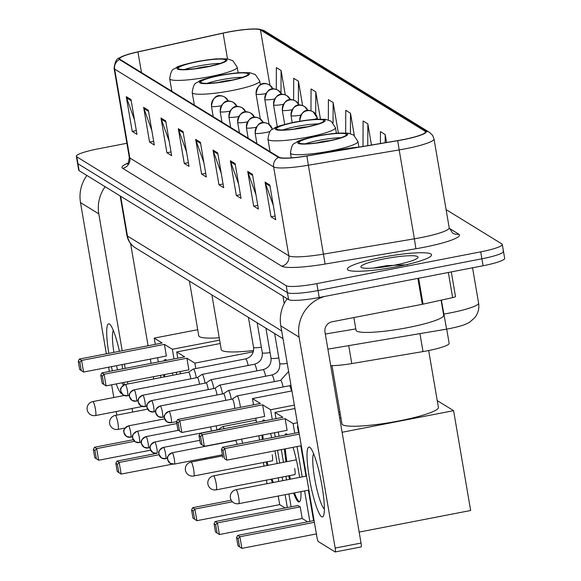 <?xml version="1.0" encoding="UTF-8"?>
<svg xmlns="http://www.w3.org/2000/svg" width="581" height="581" viewBox="0 0 581 581"><rect width="100%" height="100%" fill="white"/><g stroke="black" fill="none" stroke-linecap="round" stroke-linejoin="round"><path stroke-width="0.87" d="M446.709 329.115L449.142 343.342A26.682 3.711 170.3 0 1 423.012 351.578L351.788 363.575A26.682 3.711 170.3 0 1 330.712 365.623M126.883 143.275L97.906 148.889A26.682 3.711 -9.7 0 0 76.343 156.296L78.718 170.182A26.682 3.711 -9.7 0 0 79.139 170.705L288.597 299.593A26.682 3.711 -9.7 0 0 319.209 297.494L483.094 265.749A26.682 3.711 -9.7 0 0 504.657 258.342L503.473 251.399A26.682 3.711 -9.7 0 0 503.052 250.876M77.527 163.239A26.682 3.711 -9.7 0 0 77.948 163.755L287.413 292.65A26.682 3.711 -9.7 0 0 318.018 290.551L481.903 258.799A26.682 3.711 -9.7 0 0 503.473 251.399A26.682 3.711 -9.7 0 1 481.903 258.799L318.018 290.551A26.682 3.711 -9.7 0 1 287.413 292.65L77.948 163.755A26.682 3.711 -9.7 0 1 77.527 163.239M381.899 257.347A42.689 5.941 -9.7 0 0 347.394 269.199A42.689 5.941 -9.7 0 0 397.041 266.664A42.689 5.941 -9.7 0 0 431.545 254.812A42.689 5.941 -9.7 0 0 381.899 257.347A42.689 5.941 -9.7 0 0 347.394 269.199A42.689 5.941 -9.7 0 0 397.041 266.664A42.689 5.941 -9.7 0 0 431.545 254.812A42.689 5.941 -9.7 0 0 381.899 257.347M227.817 32.18A28.454 3.958 170.3 0 1 260.47 29.936L425.132 131.262A28.454 3.958 170.3 0 1 425.582 131.814A28.454 3.958 170.3 0 1 397.709 140.602L306.891 155.897A28.454 3.958 170.3 0 1 279.12 157.255L120.122 59.422A28.454 3.958 170.3 0 1 119.671 58.87A28.454 3.958 170.3 0 1 137.958 51.941L223.104 33.153A28.454 3.958 170.3 0 1 227.817 32.18M227.694 32.1A29.166 4.06 -9.7 0 0 222.857 33.102L137.719 51.891A29.166 4.06 -9.7 0 0 122.199 56.451A29.166 4.06 -9.7 0 0 119.432 59.552L278.422 157.386A29.166 4.06 -9.7 0 0 306.899 155.999L397.716 140.696A29.166 4.06 -9.7 0 0 425.822 131.132L261.159 29.805A29.166 4.06 -9.7 0 0 257.732 29.05A29.166 4.06 -9.7 0 0 227.694 32.1M76.343 156.296A26.682 3.711 -9.7 0 0 76.765 156.812L286.222 285.707A26.682 3.711 -9.7 0 0 316.834 283.601L480.719 251.856A26.682 3.711 -9.7 0 0 502.282 244.448A26.682 3.711 -9.7 0 0 501.861 243.933L446.099 209.625M235.109 163.646L241.05 198.368L236.314 195.456L230.381 160.734L235.109 163.646M252.459 174.322L258.4 209.044L253.665 206.132L247.731 171.41L252.459 174.322M269.809 184.998L275.75 219.72L271.015 216.807L265.081 182.085L269.809 184.998M183.059 131.618L188.999 166.34L184.264 163.428L178.331 128.706L183.059 131.618M165.716 120.942L171.649 155.664L166.914 152.752L160.981 118.03L165.716 120.942M148.366 110.267L154.299 144.989L149.564 142.076L143.63 107.354L148.366 110.267M131.016 99.591L136.949 134.313L132.214 131.4L126.28 96.678L131.016 99.591M217.759 152.97L223.7 187.692L218.964 184.78L213.031 150.058L217.759 152.97M200.409 142.294L206.349 177.016L201.614 174.104L195.681 139.382L200.409 142.294M386.547 142.483L385.196 134.574L380.461 131.662L380.417 143.514M338.353 133.027L333.145 102.546L328.41 99.634L328.33 119.911M320.436 119.025L315.795 91.871L311.06 88.958L310.973 110.877M302.621 105.619L298.445 81.195L293.71 78.282L293.623 100.164M285.264 94.906L281.095 70.519L276.36 67.607L276.273 89.445M371.455 145.025L367.846 123.898L363.11 120.986L363.009 146.441M354.308 135.533L350.496 113.222L345.76 110.31L345.666 132.926M201.614 174.104L205.71 173.312M203.88 162.586L195.993 140.566A7.117 6.957 -58.4 0 1 195.681 139.382M218.964 184.78L223.06 183.988M221.23 173.261L213.343 151.242A7.117 6.957 -58.4 0 1 213.031 150.058M132.214 131.4L136.317 130.609M134.48 119.882L126.593 97.862A7.117 6.957 -58.4 0 1 126.28 96.678M149.564 142.076L153.667 141.285M151.83 130.558L143.943 108.538A7.117 6.957 -58.4 0 1 143.63 107.354M166.914 152.752L171.017 151.961M169.18 141.234L161.293 119.214A7.117 6.957 -58.4 0 1 160.981 118.03M184.264 163.428L188.367 162.636M186.53 151.91L178.643 129.89A7.117 6.957 -58.4 0 1 178.331 128.706M271.015 216.807L275.111 216.016M273.281 205.289L265.394 183.269A7.117 6.957 -58.4 0 1 265.081 182.085M253.665 206.132L257.761 205.34M255.93 194.613L248.043 172.593A7.117 6.957 -58.4 0 1 247.731 171.41M236.314 195.456L240.411 194.664M238.58 183.937L230.693 161.917A7.117 6.957 -58.4 0 1 230.381 160.734M350.496 113.222L350.408 133.63M333.145 102.546L333.058 122.831M315.795 91.871L315.701 114.188M298.445 81.195L298.351 103.614M281.095 70.519L281.001 93.047M367.846 123.898L367.751 145.642M385.196 134.574L385.159 142.715M121.857 393.693A35.572 5.512 79 0 1 121.313 393.482A35.572 5.512 79 0 1 116.236 383.925M112.402 370.86A35.572 5.512 79 0 1 111.407 366.662M108.814 353.357A35.572 5.512 79 0 1 109.439 324.038A35.572 5.512 79 0 1 110.339 324.866A35.572 5.512 79 0 1 119.446 351.302M113.346 330.516A28.454 4.408 -101 0 0 113.905 352.376M116.498 365.674A28.454 4.408 -101 0 0 117.544 369.865M121.988 382.806A28.454 4.408 -101 0 0 123.448 385.167M86.867 175.455A35.572 34.795 121.6 0 0 80.498 202.609L106.352 353.836M105.161 186.712A35.572 34.795 121.6 0 0 98.799 213.866L122.199 350.764M122.01 364.607A35.572 5.512 79 0 1 122.656 368.877M123.978 382.421A35.572 5.512 79 0 1 124.036 384.862M108.632 367.199L109.359 371.448M111.646 384.811L113.818 397.513M116.215 411.544L116.556 413.549A4.445 0.69 -101 0 0 116.868 415.117M124.479 364.127L125.206 368.383M127.493 381.746L127.871 383.961M132.061 408.472L132.671 412.06M153.747 378.95L153.369 376.728M151.082 363.372L150.356 359.116M148.075 345.753L130.616 243.621M197.722 61.673A24.01 3.341 -9.7 0 0 178.309 68.34A24.01 3.341 -9.7 0 0 206.233 66.917A24.01 3.341 -9.7 0 0 225.646 60.25A24.01 3.341 -9.7 0 0 197.722 61.673M220.155 63.423A24.01 3.341 -9.7 0 0 198.462 66.016A24.01 3.341 -9.7 0 0 184.54 69.509M189.413 281.081L198.753 335.731A48.913 6.805 -9.7 0 0 219.233 337.786M208.87 66.379A10.669 1.489 -9.7 0 0 200.823 67.469A10.669 1.489 -9.7 0 0 196.167 68.551M164.147 360.837A34.686 5.374 79 0 1 165.236 359.559A34.686 5.374 79 0 1 166.043 359.755A34.686 5.374 79 0 1 166.718 360.343M172.31 373.06A34.686 5.374 79 0 1 172.964 375.232M150.588 450.188L98.661 460.246L94.747 457.675L93.352 449.52L94.463 447.254L133.267 439.737M134.523 441.284L96.678 448.612L98.661 460.246L94.747 457.675M163.915 376.982A34.686 5.374 79 0 1 163.711 374.723M176.682 374.505L176.304 372.29M174.017 358.927L172.368 349.283L164.401 344.38L166.391 356.008L83.584 372.051L79.67 369.48L83.584 372.051L81.601 360.416L164.401 344.38M79.394 359.058L78.275 361.324L79.858 362.297L81.601 360.416L79.394 359.058L162.193 343.022L154.226 338.12L155.294 344.359M157.582 357.714L158.308 361.97M160.588 375.333L160.973 377.548M219.633 340.125L172.368 349.283M154.226 338.12L197.722 329.696M96.323 458.649L94.928 450.493L93.352 449.52M94.463 447.254L96.678 448.612L94.928 450.493M79.858 362.297L81.253 370.453M78.275 361.324L79.67 369.48M164.779 376.815A34.686 5.374 79 0 1 164.576 374.556M165.011 360.67A34.686 5.374 79 0 1 165.687 359.595M220.206 75.515A24.01 3.341 -9.7 0 0 200.801 82.182A24.01 3.341 -9.7 0 0 228.725 80.759A24.01 3.341 -9.7 0 0 248.138 74.092A24.01 3.341 -9.7 0 0 220.206 75.515M242.647 77.258A24.01 3.341 -9.7 0 0 220.954 79.851A24.01 3.341 -9.7 0 0 207.032 83.352M211.905 294.923L221.245 349.573A48.913 6.805 -9.7 0 0 253.585 350.51M231.361 80.222A10.669 1.489 -9.7 0 0 223.315 81.311A10.669 1.489 -9.7 0 0 218.659 82.393M172.448 464.146L121.153 474.089L118.945 472.723L117.239 471.518L115.844 463.362L116.955 461.096L156.892 453.347A5.781 0.893 -101 0 0 156.747 447.907A5.781 0.893 -101 0 0 154.829 442.032A5.781 0.893 -101 0 0 154.691 441.996A5.781 0.893 -101 0 0 154.575 442.083M205.79 459.172L204.359 458.293M159.005 454.734L119.163 462.454L121.153 474.089L117.239 471.518M211.106 458.14L210.91 457.022M195.79 368.543L194.86 363.118L186.893 358.216L188.883 369.85L106.076 385.893L102.162 383.322L106.076 385.893L104.093 374.258L186.893 358.216M101.886 372.9L100.767 375.166L102.35 376.132L104.093 374.258L101.886 372.9L184.685 356.857L176.718 351.955L177.786 358.194M180.074 371.557L180.451 373.779M253.309 351.795L194.86 363.118M176.718 351.955L220.214 343.531M118.814 472.491L117.42 464.328L115.844 463.362M116.955 461.096L119.163 462.454L117.42 464.328M102.35 376.132L103.745 384.295M100.767 375.166L102.162 383.322M295.947 122.119A24.01 3.341 -9.7 0 0 276.541 128.786A24.01 3.341 -9.7 0 0 304.466 127.362A24.01 3.341 -9.7 0 0 323.878 120.695A24.01 3.341 -9.7 0 0 295.947 122.119M318.388 123.869A24.01 3.341 -9.7 0 0 296.695 126.462A24.01 3.341 -9.7 0 0 282.773 129.955M307.102 126.832A10.669 1.489 -9.7 0 0 299.055 127.914A10.669 1.489 -9.7 0 0 294.4 128.997M262.38 421.283A34.686 5.374 79 0 1 263.469 420.012A34.686 5.374 79 0 1 264.275 420.208A34.686 5.374 79 0 1 264.951 420.789M270.543 433.506A34.686 5.374 79 0 1 271.763 437.667M274.907 450.863A34.686 5.374 79 0 1 277.108 463.558M278.473 477.785A34.686 5.374 79 0 1 278.488 481.482M285.133 507.997L279.701 504.649L196.894 520.692L192.979 518.129L191.585 509.965L192.696 507.7L231.238 500.234M232.444 501.788L194.904 509.058L196.894 520.692L192.979 518.129M279.701 504.649L278.226 496.029M272.489 482.644A34.686 5.374 79 0 1 271.124 479.209M267.071 465.497A34.686 5.374 79 0 1 266.236 461.96M262.365 439.483A34.686 5.374 79 0 1 261.944 435.176M287.326 507.569L285.126 494.692M282.729 480.661L282.112 477.081M279.715 463.05L277.544 450.348M275.263 436.985L274.537 432.736M272.249 419.373L270.601 409.728L262.634 404.826L264.624 416.454L181.817 432.496L177.902 429.933L181.817 432.496L179.834 420.862L262.634 404.826M177.626 419.504L176.508 421.77L178.091 422.743L179.834 420.862L177.626 419.504L260.426 403.468L252.459 398.566L253.527 404.804M255.814 418.167L256.541 422.416M258.821 435.779L259.547 440.028M263.389 462.505L264.006 466.093M266.403 480.124L267.013 483.704M294.356 405.124L270.601 409.728M252.459 398.566L291.931 390.919M194.555 519.094L193.161 510.939L191.585 509.965M192.696 507.7L194.904 509.058L193.161 510.939M178.091 422.743L179.485 430.899M176.508 421.77L177.902 429.933M273.353 482.477A34.686 5.374 79 0 1 271.988 479.042M267.935 465.33A34.686 5.374 79 0 1 267.1 461.793M272.09 460.82A7.117 1.104 -101 0 0 272.278 460.878A7.117 1.104 -101 0 0 272.191 454.669M263.229 439.316A34.686 5.374 79 0 1 262.808 435.009M263.244 421.116A34.686 5.374 79 0 1 263.919 420.041M318.439 135.961A24.01 3.341 -9.7 0 0 299.033 142.628A24.01 3.341 -9.7 0 0 326.958 141.205A24.01 3.341 -9.7 0 0 346.37 134.538A24.01 3.341 -9.7 0 0 318.439 135.961M340.88 137.712A24.01 3.341 -9.7 0 0 319.187 140.304A24.01 3.341 -9.7 0 0 305.265 143.797M338.665 412.154A48.913 6.805 -9.7 0 0 339.958 412.074M329.594 140.667A10.669 1.489 -9.7 0 0 321.547 141.757A10.669 1.489 -9.7 0 0 316.892 142.839M284.872 435.125A34.686 5.374 79 0 1 285.961 433.847A34.686 5.374 79 0 1 286.767 434.043A34.686 5.374 79 0 1 287.442 434.624M293.035 447.348A34.686 5.374 79 0 1 299.6 477.393M300.965 491.628A34.686 5.374 79 0 1 299.15 501.948A34.686 5.374 79 0 1 298.344 501.752A34.686 5.374 79 0 1 293.616 493.051M307.625 521.832L302.193 518.492L219.386 534.535L215.471 531.964L214.077 523.808L215.188 521.542L297.995 505.499L300.203 506.857L217.396 522.9L219.386 534.535L215.471 531.964M302.193 518.492L300.203 506.857M289.563 479.34A34.686 5.374 79 0 1 288.728 475.795M286.026 461.83A34.686 5.374 79 0 1 284.436 449.011M309.818 521.411L304.604 490.916M302.207 476.892L297.029 446.578M294.741 433.215L293.093 423.564L285.126 418.669L287.116 430.296L204.309 446.339L200.394 443.768L204.309 446.339L202.326 434.704L285.126 418.669M200.118 433.346L199 435.612L200.583 436.578L202.326 434.704L200.118 433.346L282.918 417.303L274.951 412.408L276.019 418.64M278.306 432.003L279.033 436.258M281.313 449.621L283.484 462.323M285.881 476.347L286.498 479.935M288.895 493.966L291.096 506.835M340.357 414.413L339.093 414.652M297.37 422.736L293.093 423.564M274.951 412.408L294.945 408.53M217.047 532.937L215.653 524.774L214.077 523.808M215.188 521.542L217.396 522.9L215.653 524.774M200.583 436.578L201.977 444.741M199 435.612L200.394 443.768M299.564 501.752A34.686 5.374 79 0 1 294.48 492.884M290.427 479.172A34.686 5.374 79 0 1 289.585 475.628M294.582 474.662A7.117 1.104 -101 0 0 294.77 474.721A7.117 1.104 -101 0 0 294.676 468.511M286.891 461.663A34.686 5.374 79 0 1 285.3 448.844M285.736 434.958A34.686 5.374 79 0 1 286.411 433.876M356.371 147.559A24.01 3.341 -9.7 0 0 340.931 149.804A24.01 3.341 -9.7 0 0 333.748 151.372M332.012 365.631L341.969 423.861A48.913 6.805 -9.7 0 0 398.856 420.956A48.913 6.805 -9.7 0 0 438.394 407.375L428.676 350.539M316.376 533.939L241.878 548.37L237.963 545.806L236.569 537.643L237.68 535.384L314.096 520.583M342.107 432.271L453.594 410.673L470.654 510.503L359.167 532.094M314.394 522.312L239.888 536.742L241.878 548.37L237.963 545.806M298.031 426.607L297.443 426.243L298.511 432.482M300.798 445.845L305.976 476.159M308.373 490.19L313.587 520.678M453.594 410.673L437.239 400.614M297.443 426.243L297.951 426.149M339.674 418.066L340.938 417.819M239.539 546.779L238.145 538.616L236.569 537.643M237.68 535.384L239.888 536.742L238.145 538.616M299.019 432.387L222.61 447.188L224.818 448.547L299.317 434.116M222.61 447.188L221.492 449.454L223.075 450.42L224.818 448.547L226.801 460.174L301.307 445.743M223.075 450.42L224.469 458.583L226.801 460.174L224.469 458.583M221.492 449.454L222.886 457.61M216.967 429.933A8.003 1.242 -101 0 0 216.96 429.904A8.003 1.242 -101 0 0 216.096 425.858M211.448 431.008A5.781 0.893 -101 0 0 211.39 430.666A5.781 0.893 -101 0 0 210.547 426.933M224.07 428.705A8.003 1.242 -101 0 0 222.944 426.592A8.003 1.242 -101 0 0 222.755 426.548A8.003 1.242 -101 0 0 222.683 426.585L217.977 429.744M242.633 443.31A8.003 1.242 -101 0 0 241.435 439.149M237.106 444.378A5.781 0.893 -101 0 0 235.617 440.521A5.781 0.893 -101 0 0 235.479 440.492A5.781 0.893 -101 0 0 235.428 440.514A5.781 0.893 -101 0 0 235.37 440.572M196.32 377.773A8.003 1.242 -101 0 0 196.313 377.744A8.003 1.242 -101 0 0 193.371 369.008A8.003 1.242 -101 0 0 193.299 369.044L188.593 372.203A5.781 0.893 -101 0 0 188.564 372.218A5.781 0.893 -101 0 0 188.505 372.276M190.8 378.841A5.781 0.893 -101 0 0 190.75 378.5A5.781 0.893 -101 0 0 188.76 372.225A5.781 0.893 -101 0 0 188.622 372.196L125.314 384.462A5.781 0.893 -101 0 0 125.191 384.549M205.057 383.148A8.003 1.242 -101 0 0 205.057 383.119A8.003 1.242 -101 0 0 202.115 374.389A8.003 1.242 -101 0 0 202.035 374.418L197.329 377.577A5.781 0.893 -101 0 0 197.25 377.65M199.544 384.223A5.781 0.893 -101 0 0 199.486 383.881A5.781 0.893 -101 0 0 197.496 377.606A5.781 0.893 -101 0 0 197.358 377.57A5.781 0.893 -101 0 0 197.308 377.592M213.801 388.529A8.003 1.242 -101 0 0 213.793 388.493A8.003 1.242 -101 0 0 210.852 379.763A8.003 1.242 -101 0 0 210.772 379.792L206.066 382.952M208.281 389.597A5.781 0.893 -101 0 0 208.223 389.255A5.781 0.893 -101 0 0 206.233 382.981A5.781 0.893 -101 0 0 206.095 382.952A5.781 0.893 -101 0 0 206.044 382.973A5.781 0.893 -101 0 0 205.986 383.032M222.538 393.903A8.003 1.242 -101 0 0 222.53 393.874A8.003 1.242 -101 0 0 219.589 385.138A8.003 1.242 -101 0 0 219.509 385.174L214.81 388.333A5.781 0.893 -101 0 0 214.781 388.348A5.781 0.893 -101 0 0 214.723 388.406M217.018 394.971A5.781 0.893 -101 0 0 216.96 394.63A5.781 0.893 -101 0 0 214.97 388.355A5.781 0.893 -101 0 0 214.839 388.326L151.525 400.592A5.781 0.893 -101 0 0 151.409 400.679M231.274 399.278A8.003 1.242 -101 0 0 231.267 399.249A8.003 1.242 -101 0 0 228.326 390.519A8.003 1.242 -101 0 0 228.253 390.548L223.547 393.707M225.755 400.353A5.781 0.893 -101 0 0 225.697 400.011A5.781 0.893 -101 0 0 223.707 393.736A5.781 0.893 -101 0 0 223.576 393.7A5.781 0.893 -101 0 0 223.518 393.729A5.781 0.893 -101 0 0 223.46 393.78M240.389 407.346A8.003 1.242 -101 0 0 240.004 404.623A8.003 1.242 -101 0 0 237.063 395.893A8.003 1.242 -101 0 0 236.99 395.93L232.284 399.089M234.804 408.428A5.781 0.893 -101 0 0 234.433 405.385A5.781 0.893 -101 0 0 232.444 399.111A5.781 0.893 -101 0 0 232.313 399.082A5.781 0.893 -101 0 0 232.255 399.103A5.781 0.893 -101 0 0 232.197 399.162M321.627 516.749A35.572 5.512 79 0 1 309.382 478.141A35.572 5.512 79 0 1 309.753 447.297A35.572 5.512 79 0 1 310.646 448.125A35.572 5.512 79 0 1 321.097 480.974A35.572 5.512 79 0 1 323.668 515.347A35.572 5.512 79 0 1 321.627 516.749M313.66 453.776A28.454 4.408 -101 0 0 315.345 482.092A28.454 4.408 -101 0 0 324.351 508.985M287.174 298.714A35.572 34.795 121.6 0 0 280.812 325.868L316.87 536.808A4.445 0.69 -101 0 0 318.403 541.637L335.121 551.928A4.445 0.69 -101 0 0 335.222 551.95A4.445 0.69 -101 0 0 335.164 548.072L361.041 543.061L324.982 332.114A8.897 8.7 -58.4 0 1 332.129 321.765L422.314 304.299L417.884 278.379M324.786 296.412A35.572 34.795 121.6 0 0 299.106 337.133L335.164 548.072M361.041 543.061A4.445 0.69 79 0 1 361.099 546.939A4.445 0.69 79 0 1 360.997 546.91M455.424 296.448A4.445 0.617 170.3 0 1 455.489 296.535A4.445 0.617 170.3 0 1 452.635 297.617L423.055 304.146A4.445 0.617 170.3 0 1 422.314 304.299M353.858 317.56L356.03 330.262A44.468 6.188 -9.7 0 0 407.746 327.619A44.468 6.188 -9.7 0 0 443.688 315.28L441.102 300.159M384.324 258.843A28.992 4.038 -9.7 0 0 361.273 267.398A28.992 4.038 -9.7 0 0 394.608 265.168A28.992 4.038 -9.7 0 0 417.855 257.724A28.992 4.038 -9.7 0 0 384.324 258.843M407.651 264.733L386.496 265.677L373.133 268.102M348.716 345.622L351.788 363.575M419.947 333.625L423.012 351.578M443.492 314.132L443.753 314.089A35.572 4.953 -9.7 0 0 449.847 312.985A35.572 4.953 -9.7 0 0 478.599 303.108L472.556 267.79M441.364 300.101L446.6 329.136L327.895 349.13M79.139 170.705L76.765 156.812M483.094 265.749L480.719 251.856M319.209 297.494L316.834 283.601M288.597 299.593L286.222 285.707M282.998 338.672L135.395 247.84C130.834 244.993 128.002 240.832 126.905 235.349A35.572 4.953 -9.7 0 0 127.464 236.039L120.666 196.255M325.316 334.039L355.797 328.904M284.203 303.594L282.925 296.099M135.395 247.84A17.786 17.394 -58.4 0 1 127.464 236.039L281.676 330.93M260.47 29.936L269.925 85.254M449.324 228.348L458.765 234.165A8.897 8.7 -58.4 0 1 452.621 233.054L449.215 227.839A35.572 4.953 -9.7 0 1 420.462 237.716A35.572 4.953 -9.7 0 1 414.376 238.82L415.916 248.748L325.099 264.043A44.468 6.188 170.3 0 1 281.691 266.163L122.7 168.33A44.468 6.188 170.3 0 1 127.936 163.167M458.765 234.165A44.468 6.188 170.3 0 1 423.52 247.368A44.468 6.188 170.3 0 1 415.916 248.748M278.422 157.386A8.897 8.7 121.6 0 0 273.644 166.921L114.646 69.088A8.897 8.7 -58.4 0 1 119.432 59.552M306.899 155.999L308.366 165.222A35.572 4.953 170.3 0 1 273.644 166.921L288.837 255.814A35.572 4.953 -9.7 0 0 323.559 254.115L414.376 238.82L399.183 149.927L308.366 165.222L325.099 264.043M122.7 168.33A8.897 8.7 -58.4 0 0 129.839 157.981L114.646 69.088A35.572 4.953 170.3 0 1 114.087 68.398L129.28 157.291A35.572 4.953 -9.7 0 0 129.839 157.981L288.837 255.814A8.897 8.7 -58.4 0 1 281.691 266.163M397.716 140.696L399.183 149.927A35.572 4.953 170.3 0 0 434.022 138.953L432.584 135.322L429.497 132.359L264.827 31.033A8.897 8.7 121.6 0 0 261.159 29.805M425.822 131.132A8.897 8.7 -58.4 0 1 429.497 132.359M425.132 131.262L425.343 132.49M223.104 33.153L227.498 58.884M137.958 51.941L141.488 72.567M200.605 143.405L195.993 140.566M183.255 132.729L178.643 129.89M165.905 122.054L161.293 119.214M148.554 111.378L143.943 108.538M131.204 100.702L126.593 97.862M217.955 154.081L213.343 151.242M235.305 164.757L230.693 161.917M252.655 175.433L248.043 172.593M270.005 186.109L265.394 183.269M98.799 213.866L80.498 202.609M206.473 67.062A25.346 3.53 -9.7 0 0 226.561 59.531A25.346 3.53 -9.7 0 0 197.482 61.528A25.346 3.53 -9.7 0 0 177.394 69.059A25.346 3.53 -9.7 0 0 206.473 67.062M238.152 72.727L237.208 67.207A34.235 4.764 170.3 0 1 209.53 76.714A34.235 4.764 170.3 0 1 169.71 78.747L171.845 91.246M92.691 401.689A7.117 1.104 79 0 1 92.837 401.58A7.117 1.104 79 0 1 93.004 401.616A7.117 1.104 79 0 1 95.451 409.336A7.117 1.104 79 0 1 95.538 415.546A7.117 1.104 79 0 1 95.371 415.509M228.965 80.904A25.346 3.53 -9.7 0 0 249.053 73.373A25.346 3.53 -9.7 0 0 219.974 75.37A25.346 3.53 -9.7 0 0 199.886 82.894A25.346 3.53 -9.7 0 0 228.965 80.904M260.353 84.855L259.7 81.049A34.235 4.764 170.3 0 1 232.022 90.549A34.235 4.764 170.3 0 1 192.202 92.582L194.337 105.088M115.183 415.524A7.117 1.104 79 0 1 115.329 415.415A7.117 1.104 79 0 1 115.496 415.459A7.117 1.104 79 0 1 117.943 423.179A7.117 1.104 79 0 1 118.03 429.388A7.117 1.104 79 0 1 117.863 429.344M304.705 127.508A25.346 3.53 -9.7 0 0 324.794 119.976A25.346 3.53 -9.7 0 0 295.714 121.974A25.346 3.53 -9.7 0 0 275.626 129.505A25.346 3.53 -9.7 0 0 304.705 127.508M336.384 133.172L335.44 127.653A34.235 4.764 170.3 0 1 307.763 137.16A34.235 4.764 170.3 0 1 267.943 139.193L270.078 151.692M190.924 462.135A7.117 1.104 79 0 1 191.069 462.026A7.117 1.104 79 0 1 191.236 462.062A7.117 1.104 79 0 1 193.684 469.789A7.117 1.104 79 0 1 193.771 475.992A7.117 1.104 79 0 1 193.604 475.955M327.197 141.35A25.346 3.53 -9.7 0 0 347.285 133.819A25.346 3.53 -9.7 0 0 318.206 135.816A25.346 3.53 -9.7 0 0 298.118 143.34A25.346 3.53 -9.7 0 0 327.197 141.35M358.876 147.015L357.932 141.495A34.235 4.764 170.3 0 1 330.255 151.002A34.235 4.764 170.3 0 1 290.435 153.028L291.263 157.85M213.416 475.97A7.117 1.104 79 0 1 213.561 475.868A7.117 1.104 79 0 1 213.728 475.904A7.117 1.104 79 0 1 216.176 483.624A7.117 1.104 79 0 1 216.263 489.834A7.117 1.104 79 0 1 216.096 489.798M358.92 147.131A25.346 3.53 -9.7 0 0 340.698 149.658A25.346 3.53 -9.7 0 0 331.206 151.801M235.908 489.812A7.117 1.104 79 0 1 236.053 489.703A7.117 1.104 79 0 1 236.213 489.747A7.117 1.104 79 0 1 238.668 497.467A7.117 1.104 79 0 1 238.755 503.676A7.117 1.104 79 0 1 238.588 503.633M272.932 89.046A8.897 8.7 121.6 0 0 263.338 83.86A8.897 8.7 -58.4 0 0 256.199 94.209A8.897 1.235 -9.7 0 0 265.771 93.628M272.997 89.038L269.482 84.964C262.162 81.195 257.688 84.216 256.054 94.035A8.897 1.235 -9.7 0 0 256.199 94.209M164.626 418.865L128.481 425.866C120.543 430.935 124.944 431.698 123.92 432.722L126.549 436.469A5.781 5.65 121.6 0 1 123.971 432.627A5.781 5.65 -58.4 0 1 128.612 425.902A5.781 0.893 -101 0 0 128.481 425.866A5.781 0.893 -101 0 0 128.365 425.953M132.533 436.861L130.681 437.217L126.549 436.469A5.781 5.65 121.6 0 0 130.543 437.188A5.781 0.893 -101 0 0 130.681 437.217A5.781 0.893 -101 0 0 130.536 431.777A5.781 0.893 -101 0 0 128.612 425.902M281.669 94.42A8.897 8.7 121.6 0 0 272.075 89.234A8.897 8.7 -58.4 0 0 264.936 99.583A8.897 1.235 -9.7 0 0 274.508 99.002M281.734 94.42L278.219 90.346C270.899 86.569 266.425 89.597 264.798 99.416A8.897 1.235 -9.7 0 0 264.936 99.583M176.82 423.571L137.218 431.247C129.28 436.316 133.681 437.072 132.657 438.096L135.286 441.843A5.781 5.65 121.6 0 1 132.708 438.009A5.781 5.65 -58.4 0 1 137.356 431.276A5.781 0.893 -101 0 0 137.218 431.247A5.781 0.893 -101 0 0 137.101 431.334M141.277 442.235L139.418 442.599L135.286 441.843A5.781 5.65 121.6 0 0 139.28 442.562A5.781 0.893 -101 0 0 139.418 442.599A5.781 0.893 -101 0 0 139.273 437.152A5.781 0.893 -101 0 0 137.356 431.276M290.406 99.801A8.897 8.7 121.6 0 0 280.812 94.616A8.897 8.7 -58.4 0 0 273.673 104.965A8.897 1.235 -9.7 0 0 283.245 104.384M290.478 99.794L286.963 95.72C279.635 91.951 275.162 94.972 273.535 104.791A8.897 1.235 -9.7 0 0 273.673 104.965M178.461 430.325L145.954 436.622C138.017 441.691 142.418 442.453 141.394 443.477L144.023 447.217A5.781 5.65 121.6 0 1 141.452 443.383A5.781 5.65 -58.4 0 1 146.092 436.658A5.781 0.893 -101 0 0 145.954 436.622A5.781 0.893 -101 0 0 145.838 436.709M150.014 447.61L148.155 447.973L144.023 447.217A5.781 5.65 121.6 0 0 148.017 447.936A5.781 0.893 -101 0 0 148.155 447.973A5.781 0.893 -101 0 0 148.01 442.526A5.781 0.893 -101 0 0 146.092 436.658M299.142 105.176A8.897 8.7 121.6 0 0 289.556 99.99A8.897 8.7 -58.4 0 0 282.41 110.339A8.897 1.235 -9.7 0 0 291.982 109.758M299.215 105.168L295.7 101.094C288.372 97.325 283.898 100.346 282.272 110.165A8.897 1.235 -9.7 0 0 282.41 110.339M218.006 429.737L154.691 441.996C146.753 447.065 151.154 447.828 150.138 448.852L152.767 452.599A5.781 5.65 121.6 0 1 150.189 448.757A5.781 5.65 -58.4 0 1 154.829 442.032M152.767 452.599A5.781 5.65 121.6 0 0 156.761 453.318A5.781 0.893 -101 0 0 156.892 453.347L152.767 452.599M307.879 110.55A8.897 8.7 121.6 0 0 298.293 105.364A8.897 8.7 -58.4 0 0 291.146 115.721A8.897 1.235 -9.7 0 0 300.718 115.14M307.952 110.55L304.437 106.476C297.116 102.699 292.635 105.727 291.008 115.546A8.897 1.235 -9.7 0 0 291.146 115.721M199.806 440.333L163.435 447.377C155.49 452.446 159.891 453.202 158.874 454.233L161.503 457.973A5.781 5.65 121.6 0 1 158.925 454.139A5.781 5.65 -58.4 0 1 163.566 447.406A5.781 0.893 -101 0 0 163.435 447.377A5.781 0.893 -101 0 0 163.312 447.464M167.488 458.365L165.629 458.729L161.503 457.973A5.781 5.65 121.6 0 0 165.498 458.692A5.781 0.893 -101 0 0 165.629 458.729A5.781 0.893 -101 0 0 165.483 453.282A5.781 0.893 -101 0 0 163.566 447.406M317.139 117.754A8.897 8.7 121.6 0 0 307.029 110.746A8.897 8.7 -58.4 0 0 299.89 121.095A8.897 1.235 -9.7 0 0 299.934 121.124M314.735 119.265A8.897 1.235 -9.7 0 0 317.277 117.928L313.174 111.85C305.853 108.081 301.379 111.102 299.745 120.921A8.897 1.235 -9.7 0 0 299.89 121.095M235.479 440.492L172.172 452.752C164.234 457.821 168.628 458.583 167.611 459.607L170.24 463.347A5.781 5.65 121.6 0 1 167.662 459.513A5.781 5.65 -58.4 0 1 172.303 452.788A5.781 0.893 -101 0 0 172.172 452.752A5.781 0.893 -101 0 0 172.049 452.839M222.407 454.8L174.365 464.103L170.24 463.347A5.781 5.65 121.6 0 0 174.235 464.066A5.781 0.893 -101 0 0 174.365 464.103A5.781 0.893 -101 0 0 174.227 458.656A5.781 0.893 -101 0 0 172.303 452.788M125.445 384.491A5.781 0.893 -101 0 0 125.314 384.462C117.369 389.531 121.77 390.287 120.754 391.311L123.383 395.058A5.781 5.65 121.6 0 0 127.377 395.777A5.781 0.893 -101 0 0 127.508 395.806A5.781 0.893 -101 0 0 127.362 390.367A5.781 0.893 -101 0 0 125.445 384.491A5.781 5.65 -58.4 0 0 120.804 391.216A5.781 5.65 121.6 0 0 123.383 395.058L127.508 395.806L129.367 395.45M228.304 101.225A8.897 8.7 121.6 0 0 218.717 96.039A8.897 8.7 -58.4 0 0 211.571 106.388A8.897 1.235 -9.7 0 0 221.143 105.807M228.377 101.217L224.862 97.143C217.541 93.374 213.06 96.395 211.433 106.214A8.897 1.235 -9.7 0 0 211.571 106.388M248.436 317.4L253.563 347.387A8.003 1.111 -9.7 0 0 253.614 347.489A8.003 1.111 -9.7 0 0 261.341 347.184M248.167 365.464A8.003 1.242 -101 0 0 245.741 358.891A8.003 1.242 -101 0 0 245.647 358.884L193.371 369.008M197.358 377.57L134.051 389.836C126.113 394.906 130.507 395.661 129.49 396.692L132.119 400.432A5.781 5.65 121.6 0 1 129.541 396.598A5.781 5.65 -58.4 0 1 134.182 389.866A5.781 0.893 -101 0 0 134.051 389.836A5.781 0.893 -101 0 0 133.928 389.924M138.104 400.825L136.244 401.188L132.119 400.432A5.781 5.65 121.6 0 0 136.114 401.151A5.781 0.893 -101 0 0 136.244 401.188A5.781 0.893 -101 0 0 136.107 395.741A5.781 0.893 -101 0 0 134.182 389.866M237.041 106.599A8.897 8.7 121.6 0 0 227.454 101.414A8.897 8.7 -58.4 0 0 220.315 111.763A8.897 1.235 -9.7 0 0 229.887 111.182M237.113 106.599L233.598 102.517C226.278 98.748 221.797 101.777 220.17 111.596A8.897 1.235 -9.7 0 0 220.315 111.763M257.172 322.782L262.3 352.769A8.003 1.111 -9.7 0 0 262.351 352.863A8.003 1.111 -9.7 0 0 270.085 352.565M256.911 370.845A8.003 1.242 -101 0 0 254.485 364.265A8.003 1.242 -101 0 0 254.384 364.265L202.115 374.389M206.095 382.952L142.788 395.211C134.85 400.28 139.251 401.043 138.227 402.067L140.856 405.814A5.781 5.65 121.6 0 1 138.278 401.972A5.781 5.65 -58.4 0 1 142.919 395.247A5.781 0.893 -101 0 0 142.788 395.211A5.781 0.893 -101 0 0 142.672 395.298M146.848 406.206L144.989 406.562L140.856 405.814A5.781 5.65 121.6 0 0 144.851 406.533A5.781 0.893 -101 0 0 144.989 406.562A5.781 0.893 -101 0 0 144.843 401.115A5.781 0.893 -101 0 0 142.919 395.247M245.785 111.98A8.897 8.7 121.6 0 0 236.191 106.788A8.897 8.7 -58.4 0 0 229.052 117.144A8.897 1.235 -9.7 0 0 238.624 116.563M245.85 111.973L242.335 107.899C235.014 104.13 230.541 107.151 228.907 116.97A8.897 1.235 -9.7 0 0 229.052 117.144M265.909 328.156L271.036 358.143A8.003 1.111 -9.7 0 0 271.087 358.237A8.003 1.111 -9.7 0 0 278.822 357.94M265.648 376.219A8.003 1.242 -101 0 0 263.222 369.647A8.003 1.242 -101 0 0 263.12 369.639L210.852 379.763M151.663 400.621A5.781 0.893 -101 0 0 151.525 400.592C143.587 405.661 147.988 406.417 146.964 407.441L149.593 411.188A5.781 5.65 121.6 0 0 153.587 411.907A5.781 0.893 -101 0 0 153.725 411.936A5.781 0.893 -101 0 0 153.58 406.497A5.781 0.893 -101 0 0 151.663 400.621A5.781 5.65 -58.4 0 0 147.015 407.354A5.781 5.65 121.6 0 0 149.593 411.188L153.725 411.936L155.585 411.58M254.522 117.355A8.897 8.7 121.6 0 0 244.928 112.169A8.897 8.7 -58.4 0 0 237.789 122.518A8.897 1.235 -9.7 0 0 247.361 121.937M254.587 117.347L251.072 113.273C243.751 109.504 239.278 112.525 237.651 122.344A8.897 1.235 -9.7 0 0 237.789 122.518M274.646 333.53L279.773 363.517A8.003 1.111 -9.7 0 0 279.824 363.619A8.003 1.111 -9.7 0 0 287.225 363.372M274.385 381.594A8.003 1.242 -101 0 0 271.959 375.021A8.003 1.242 -101 0 0 271.857 375.014L219.589 385.138M223.576 393.7L160.262 405.966C152.324 411.036 156.725 411.798 155.701 412.822L158.33 416.562A5.781 5.65 121.6 0 1 155.759 412.728A5.781 5.65 -58.4 0 1 160.4 405.996A5.781 0.893 -101 0 0 160.262 405.966A5.781 0.893 -101 0 0 160.145 406.054M164.321 416.955L162.462 417.318L158.33 416.562A5.781 5.65 121.6 0 0 162.324 417.281A5.781 0.893 -101 0 0 162.462 417.318A5.781 0.893 -101 0 0 162.317 411.871A5.781 0.893 -101 0 0 160.4 405.996M263.258 122.729A8.897 8.7 121.6 0 0 253.665 117.544A8.897 8.7 -58.4 0 0 246.526 127.893A8.897 1.235 -9.7 0 0 256.098 127.312M263.331 122.729L259.816 118.655C252.488 114.878 248.014 117.907 246.388 127.726A8.897 1.235 -9.7 0 0 246.526 127.893M283.121 386.975A8.003 1.242 -101 0 0 280.696 380.395A8.003 1.242 -101 0 0 280.594 380.395L228.326 390.519M232.313 399.082L168.998 411.341C161.06 416.41 165.462 417.173 164.445 418.197L167.074 421.944A5.781 5.65 121.6 0 1 164.496 418.102A5.781 5.65 -58.4 0 1 169.136 411.377A5.781 0.893 -101 0 0 168.998 411.341A5.781 0.893 -101 0 0 168.882 411.428M176.566 421.653L171.199 422.692L167.074 421.944A5.781 5.65 121.6 0 0 171.068 422.663A5.781 0.893 -101 0 0 171.199 422.692A5.781 0.893 -101 0 0 171.054 417.252A5.781 0.893 -101 0 0 169.136 411.377M272.387 129.302A8.897 8.7 121.6 0 0 262.409 122.925A8.897 8.7 -58.4 0 0 255.262 133.274A8.897 1.235 -9.7 0 0 265.466 132.57A8.897 1.235 -9.7 0 0 270.042 131.466M272.467 129.243L268.553 124.029C261.225 120.26 256.751 123.281 255.124 133.1A8.897 1.235 -9.7 0 0 255.262 133.274M291.546 390.991A8.003 1.242 -101 0 0 289.432 385.777A8.003 1.242 -101 0 0 289.338 385.769L237.063 395.893M299.106 337.133L280.812 325.868M418.625 278.234L423.055 304.146M452.635 297.617L448.336 272.482M478.599 303.108C479.405 308.496 478.148 313.333 474.822 317.618L469.927 321.99C466.434 323.857 465.642 325.142 450.072 328.505L446.6 329.136M126.905 235.349L120.165 195.95M122.199 56.451C120.107 58.892 115.634 55.732 114.087 68.398M257.732 29.05L264.827 31.033M502.282 244.448L503.473 251.399M434.022 138.953L449.215 227.839M129.28 157.291C128.742 162.063 128.009 164.314 127.101 164.045M237.208 67.207L232.901 60.765L227.403 58.87L215.704 58.884L197.271 61.477C184.584 64.288 177.561 66.336 176.203 67.621C174.155 70.054 171.504 66.699 169.71 78.747M124.247 395.494L92.837 401.58A7.117 7.117 0 0 0 90.462 414.623A7.117 7.117 0 0 0 95.538 415.546L142.396 406.475M259.7 81.049L255.393 74.608L249.895 72.712L238.188 72.719L219.763 75.319C207.076 78.13 200.053 80.178 198.695 81.456C196.647 83.896 193.996 80.541 192.202 92.582M147.625 409.162L115.329 415.415A7.117 7.117 0 0 0 112.954 428.466A7.117 7.117 0 0 0 118.03 429.388L124.98 428.044M335.44 127.653L331.134 121.211L325.636 119.316L313.929 119.33L295.504 121.923C282.816 124.733 275.793 126.781 274.435 128.067C272.38 130.5 269.737 127.152 267.943 139.193M222.603 455.918L191.069 462.026A7.117 7.117 0 0 0 188.694 475.069A7.117 7.117 0 0 0 193.771 475.992L272.431 460.755M357.932 141.495L353.626 135.053L348.128 133.158L336.421 133.165L317.996 135.765C305.308 138.576 298.285 140.624 296.927 141.909C294.872 144.342 292.228 140.987 290.435 153.028M296.346 459.832L213.561 475.868A7.117 7.117 0 0 0 211.186 488.911A7.117 7.117 0 0 0 216.263 489.834L294.923 474.597M360.249 146.906L340.488 149.607L329.906 152.019M306.485 476.064L236.053 489.703A7.117 7.117 0 0 0 233.678 502.747A7.117 7.117 0 0 0 238.755 503.676L308.881 490.088M260.324 118.989L256.054 94.035M269.061 124.363L264.798 99.416M277.29 126.781L273.535 104.791M284.705 124.399L282.272 110.165M256.141 420.085L222.755 426.548M292.214 122.598L291.008 115.546M317.48 119.098L317.277 117.928M235.45 440.492L235.85 440.231M253.563 347.387C253.941 353.335 251.297 357.162 245.647 358.884M213.227 116.708L211.433 106.214M262.3 352.769C262.677 358.709 260.034 362.544 254.384 364.265M221.964 122.09L220.17 111.596M271.036 358.143C271.414 364.084 268.778 367.918 263.12 369.639M230.701 127.464L228.907 116.97M279.773 363.517C280.151 369.465 277.515 373.292 271.857 375.014M239.445 132.838L237.651 122.344M288.604 371.47L280.594 380.395M248.181 138.22L246.388 127.726M290.972 385.297L289.338 385.769M256.918 143.594L255.124 133.1M361.099 546.939L335.222 551.95M455.489 296.535L451.284 271.908"/></g></svg>
